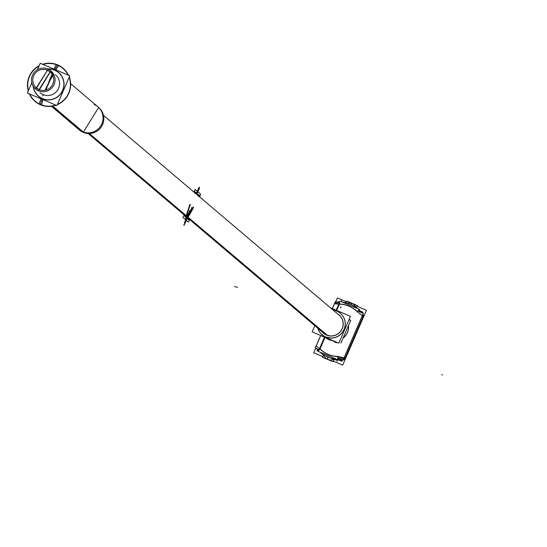 <?xml version="1.0" encoding="UTF-8"?>
<svg xmlns="http://www.w3.org/2000/svg" width="547" height="547" viewBox="0 0 547 547"><rect width="100%" height="100%" fill="white"/><g stroke="black" fill="none" stroke-linecap="round" stroke-linejoin="round"><path stroke-width="0.82" d="M48.054 70.515A10.557 10.434 -49.7 0 0 36.437 87.971A10.557 10.434 -49.7 0 0 39.685 89.838M38.481 89.325A10.557 10.434 -49.7 0 0 50.092 71.862L39.213 89.715L36.437 87.978L39.076 89.605L50.098 71.862A10.557 10.434 -49.7 0 0 46.844 69.995M36.505 88.033L47.459 70.242L36.437 87.978M50.098 71.862L47.459 70.242L50.16 71.924M349.02 319.619L350.743 320.351L340.952 342.976M48.642 69.346A11.863 11.726 -49.7 0 0 35.596 88.97A11.863 11.726 -49.7 0 0 39.247 91.062M89.318 133.509L327.503 335.42M334.313 341.191L336.302 342.88M37.887 90.487A11.863 11.726 -49.7 0 0 50.939 70.864L38.693 90.911L35.726 89.086L38.563 90.802L50.939 70.871A11.863 11.726 -49.7 0 0 47.288 68.772M35.658 89.024L48.109 69.154L35.596 88.97M88.648 133.516L326.279 334.955M333.458 341.041L334.949 342.306M50.939 70.871L48.109 69.154L51.008 70.925M340.938 343.003L350.757 320.33L349.027 319.592M319.721 329.827L318.463 329.287L318.634 328.897M328.542 339.372A2.967 0.438 116.7 0 0 328.569 339.393L326.983 338.456A13.825 13.661 -49.7 0 0 332.234 340.61A13.825 13.661 130.3 0 1 329.335 339.749A13.825 13.661 -49.7 0 0 332.234 340.61A13.825 13.661 130.3 0 1 329.335 339.749L328.48 339.099M343.14 337.916A13.825 13.661 -49.7 0 0 348.487 325.561A13.825 13.661 130.3 0 1 343.14 337.916A13.825 13.661 -49.7 0 0 348.487 325.561A13.825 13.661 130.3 0 1 343.14 337.916M337.608 311.462A14.099 13.928 -49.7 0 0 333.157 310.101M317.814 328.207A14.099 13.928 -49.7 0 0 326.443 337.26M328.446 338.771L330.21 340.111A13.819 13.661 -49.7 0 1 326.969 338.449M324.015 336.132L320.918 333.608M334.005 341.137L326.853 338.094M327.79 338.805L328.631 339.441A13.819 13.661 -49.7 0 0 332.453 340.692M324.836 336.569A14.099 13.928 -49.7 0 0 340.925 313.787A14.099 13.928 -49.7 0 0 335.995 310.778M343.072 338.08A13.819 13.661 -49.7 0 0 348.535 325.451M325.704 336.993A14.092 13.928 -49.7 0 0 344.125 329.526A14.092 13.928 -49.7 0 0 336.884 311.161A14.092 13.928 130.3 0 1 344.125 329.526A14.092 13.928 130.3 0 1 317.889 328.268A14.092 13.928 -49.7 0 0 344.125 329.526A14.092 13.928 -49.7 0 0 333.239 310.17A14.092 13.928 130.3 0 1 344.125 329.526A14.092 13.928 130.3 0 1 317.889 328.268A14.092 13.928 -49.7 0 0 325.704 336.993A14.092 13.928 130.3 0 0 344.125 329.526A14.092 13.928 130.3 0 0 336.884 311.161A14.092 13.928 -49.7 0 0 333.239 310.17A14.092 13.928 130.3 0 1 336.884 311.161M325.725 337.014C332.904 338.422 333.465 338.614 327.407 337.574M314.812 325.663L312.139 331.844L338.819 343.181L350.449 316.31L330.463 307.817M326.525 335.092A12.013 11.87 -49.7 0 0 341.868 329.485A12.013 11.87 -49.7 0 0 337.547 313.821A12.013 11.87 -49.7 0 1 341.868 329.485A12.013 11.87 -49.7 0 1 322.204 331.926A12.013 11.87 -49.7 0 0 326.525 335.092A12.013 11.87 -49.7 0 1 322.204 331.926A12.013 11.87 -49.7 0 0 341.868 329.485A12.013 11.87 -49.7 0 0 337.547 313.821A12.013 11.87 -49.7 0 1 341.868 329.485A12.013 11.87 -49.7 0 1 326.525 335.092A12.013 11.87 -49.7 0 0 339.058 314.915M325.78 334.716A12.013 11.87 -49.7 0 0 338.99 314.853A12.013 11.87 -49.7 0 0 337.478 313.766M330.655 336.022L326.497 335.065L322.935 332.713M322.128 331.865A12.013 11.87 -49.7 0 0 327.154 335.304M328.597 339.147L320.891 335.564M43.739 94.877A11.863 11.726 130.3 0 1 40.088 92.778M49.921 72.095A11.863 11.726 130.3 0 1 52.943 73.066A11.863 11.726 130.3 0 0 51.78 72.587M55.432 74.679A11.863 11.726 130.3 0 1 42.386 94.296M37.422 69.736L40.225 63.254L69.777 75.807L56.902 105.564L27.35 93.011L31.794 82.747M33.135 86.07A15.603 15.419 -49.7 0 0 42.372 98.713A15.603 15.419 -49.7 0 1 33.135 86.07A15.603 15.419 -49.7 0 0 42.372 98.713A6.133 0.896 113 0 0 40.553 104.525A6.133 0.896 -67 0 1 42.372 98.713A15.603 15.419 -49.7 0 1 33.135 86.07A15.603 15.419 -49.7 0 0 62.768 90.446A15.603 15.419 -49.7 0 0 47.678 68.922A15.603 15.419 -49.7 0 1 54.755 70.105A6.133 0.896 -67 0 1 57.592 65.155A6.133 0.896 113 0 0 54.755 70.105A15.603 15.419 -49.7 0 0 47.678 68.922A15.603 15.419 -49.7 0 1 54.755 70.105A6.133 0.896 -67 0 1 57.592 65.155A21.477 21.224 130.3 0 1 68.184 75.13A21.477 21.224 130.3 0 0 57.592 65.155A21.477 21.224 130.3 0 1 68.184 75.13A21.477 21.224 130.3 0 0 57.592 65.155A6.133 0.896 113 0 0 54.755 70.105A15.603 15.419 -49.7 0 0 47.678 68.922M41.798 105.065A6.133 0.875 -70.6 0 1 43.329 98.918A15.446 15.268 130.3 0 1 33.326 86.378M58.837 65.688A6.133 0.909 116.7 0 0 55.562 70.652A15.446 15.268 130.3 0 0 48.013 69.059M55.719 105.065A21.477 21.224 130.3 0 1 40.553 104.525A21.477 21.224 130.3 0 0 55.719 105.065A21.477 21.224 130.3 0 1 40.553 104.525A6.133 0.896 113 0 1 42.372 98.713A15.603 15.419 -49.7 0 0 62.768 90.446A15.603 15.419 -49.7 0 0 54.755 70.105A15.603 15.419 -49.7 0 1 62.768 90.446A15.603 15.419 -49.7 0 1 42.372 98.713A6.133 0.896 113 0 0 40.553 104.525A21.477 21.224 130.3 0 0 55.719 105.065A21.477 21.224 130.3 0 1 29.702 94.009A21.477 21.224 130.3 0 0 40.553 104.525A21.477 21.224 130.3 0 1 29.702 94.009A21.477 21.224 130.3 0 0 40.553 104.525A6.133 0.896 -67 0 1 42.372 98.713A15.603 15.419 -49.7 0 0 62.768 90.446A15.603 15.419 -49.7 0 0 54.755 70.105A6.133 0.896 -67 0 1 57.592 65.155A21.477 21.224 130.3 0 1 68.184 75.13M28.437 90.494A21.477 21.224 130.3 0 1 38.981 66.132A21.477 21.224 130.3 0 0 28.437 90.494A21.477 21.224 130.3 0 1 38.981 66.132A21.477 21.224 130.3 0 0 28.437 90.494A21.477 21.224 130.3 0 1 38.981 66.132M42.994 64.43A21.477 21.224 130.3 0 1 57.592 65.155A21.477 21.224 130.3 0 0 42.994 64.43A21.477 21.224 130.3 0 1 57.592 65.155A21.477 21.224 130.3 0 0 42.994 64.43A21.477 21.224 130.3 0 1 57.592 65.155M56.348 64.669A6.133 0.875 109.4 0 0 53.797 69.9A15.446 15.268 130.3 0 1 62.625 90.385A15.446 15.268 130.3 0 1 41.565 98.166A6.133 0.909 -63.3 0 0 39.343 103.964M69.12 77.325A21.477 21.224 130.3 0 1 57.401 104.415A21.477 21.224 130.3 0 0 69.12 77.325A21.477 21.224 130.3 0 1 57.401 104.415A21.477 21.224 130.3 0 0 69.12 77.325A21.477 21.224 130.3 0 1 57.401 104.415M56.409 64.409A21.723 21.47 130.3 0 1 68.519 75.274M69.257 77.011A21.723 21.47 130.3 0 1 57.271 104.709M56.026 105.195A21.723 21.47 130.3 0 1 39.199 104.169M29.34 93.852A21.723 21.47 130.3 0 0 41.688 105.222A19.48 2.783 -70.6 0 1 41.798 105.01M28.266 90.891A21.723 21.47 130.3 0 1 39.158 65.715M42.598 64.266A21.723 21.47 130.3 0 1 58.891 65.469M51.965 106.2L82.358 131.971A14.831 14.66 130.3 0 0 98.672 107.444L83.192 132.353L79.486 130.07A14.831 14.66 130.3 0 0 84.053 132.689L52.676 106.084M76.389 126.911L78.741 129.434A14.831 14.66 -49.7 0 0 101.838 123.854A14.831 14.66 -49.7 0 0 94.214 104.518A14.831 14.66 130.3 0 1 101.838 123.854A14.831 14.66 130.3 0 1 82.447 131.718A14.831 14.66 -49.7 0 0 97.92 106.809M45.633 90.125A20.636 3.015 -67 0 1 48.109 84.019A20.636 3.015 -67 0 1 52.512 74.85A20.636 3.015 113 0 0 48.109 84.019A20.636 3.015 -67 0 1 52.512 74.85A20.636 3.015 113 0 0 48.109 84.019A20.636 3.015 113 0 0 45.633 90.125A20.636 3.015 -67 0 1 48.109 84.019L45.633 90.125L52.512 74.85L48.109 84.019A20.636 3.063 -63.3 0 1 52.847 75.52M52.888 75.445A20.636 3.063 -63.3 0 1 53.661 74.228M45.141 90.234A20.636 3.063 116.7 0 1 48.109 84.019A20.636 2.947 109.4 0 0 46.098 90.002M53.244 73.524L52.861 74.207L53.244 73.524A20.636 3.015 113 0 0 52.546 74.789A20.636 3.015 -67 0 1 53.244 73.524A20.636 3.015 113 0 0 52.546 74.789A20.636 3.015 -67 0 1 53.244 73.524A20.636 3.015 -67 0 0 52.546 74.789M43.165 94.959A20.636 3.063 116.7 0 0 42.803 95.923M52.512 74.85A20.636 3.015 -67 0 0 48.109 84.019A20.636 2.947 -70.6 0 1 52.122 74.18M52.143 74.125A20.636 2.947 -70.6 0 1 52.567 73.25M342.627 359.755L341.95 361.314L338.087 359.673M318.313 351.277L317.007 350.716L317.465 349.656M363.146 312.323L359.967 310.976M338.668 301.923L338.203 301.725M357.061 306.293L366.428 310.272L342.709 365.088L333.335 361.109M322.771 356.617L313.718 352.774L315.687 348.227M346.497 301.8L337.444 297.958L335.837 301.664M320.911 352.945A28.745 28.41 -49.7 0 0 323.482 354.989A28.745 28.41 130.3 0 1 320.911 352.945A28.745 28.41 -49.7 0 0 323.482 354.989A28.745 28.41 130.3 0 1 320.911 352.945M334.012 359.543A28.745 28.41 -49.7 0 0 342.976 359.94A28.745 28.41 130.3 0 1 334.012 359.543A28.745 28.41 -49.7 0 0 342.976 359.94A28.745 28.41 130.3 0 1 334.012 359.543M343.495 359.823A2.373 2.345 -49.7 0 0 344.398 359.249A2.373 2.345 130.3 0 1 343.495 359.823A2.373 2.345 -49.7 0 0 344.398 359.249A2.373 2.345 130.3 0 1 343.495 359.823M344.063 357.813L338.012 356.535L344.063 357.813L344.897 358.517L363.133 316.371L357.382 311.763A26.372 26.065 -49.7 0 0 339.236 304.05L334.429 303.824L339.236 304.05A26.372 26.065 -49.7 0 1 357.382 311.763A26.372 26.065 -49.7 0 0 339.236 304.05A26.372 26.065 -49.7 0 1 357.382 311.763L362.299 315.667L344.063 357.813L344.897 358.517L363.133 316.371L362.299 315.667L344.063 357.813L344.897 358.517L363.133 316.371L362.299 315.667L344.063 357.813L338.012 356.535A26.372 26.065 -49.7 0 1 319.858 348.822A26.372 26.065 -49.7 0 0 338.012 356.535L344.063 357.813L344.897 358.517L363.133 316.371L362.299 315.667L344.063 357.813L338.012 356.535A26.372 26.065 -49.7 0 1 319.858 348.822L316.193 345.971L319.858 348.822A26.372 26.065 -49.7 0 0 338.012 356.535A26.372 26.065 -49.7 0 1 319.858 348.822L316.193 345.971L319.858 348.822L324.768 337.478L319.475 349.718M363.324 315.387A2.373 2.345 -49.7 0 0 363.078 314.375A2.373 2.345 130.3 0 1 363.324 315.387A2.373 2.345 -49.7 0 0 363.078 314.375A2.373 2.345 130.3 0 1 363.324 315.387M361.752 312.652A28.745 28.41 -49.7 0 0 359.454 310.293A28.745 28.41 130.3 0 1 361.752 312.652A28.745 28.41 -49.7 0 0 359.454 310.293A28.745 28.41 130.3 0 1 361.752 312.652M318.518 350.791L318.251 351.413L319.947 352.138M336.132 359.01A28.745 28.41 130.3 0 1 319.933 352.124A28.745 28.41 130.3 0 0 336.186 359.03A28.745 28.41 130.3 0 1 319.933 352.124A28.745 28.41 -49.7 0 0 336.186 359.03L338.025 359.817L338.32 359.14M339.673 301.917L339.967 301.37M358.839 309.39L359.687 309.752L359.413 310.395M337.178 359.454L318.299 351.434L324.412 337.314M358.941 309.151L340.07 301.13L336.132 310.224M357.382 311.763L362.299 315.667L357.382 311.763A26.372 26.065 -49.7 0 0 339.236 304.05L339.625 303.154M338.689 359.14L338.449 357.779M316.481 348.507A28.745 28.41 130.3 0 0 318.559 350.839A28.745 28.41 130.3 0 1 318.484 350.757A28.745 28.41 -49.7 0 0 318.559 350.832L318.142 350.401A2.373 0.362 -43.6 0 1 318.737 349.403M338.422 356.418A26.256 25.948 130.3 0 1 319.66 348.453M338.019 357.594L338.217 359.106M338.231 359.126A28.745 28.41 130.3 0 1 337.328 359.106A28.745 28.41 -49.7 0 0 338.231 359.126L341.458 359.147L338.231 359.126A28.745 28.41 130.3 0 1 337.328 359.106A28.745 28.41 130.3 0 0 338.231 359.126L341.458 359.147L338.231 359.126M318.559 350.832A28.745 28.41 130.3 0 1 318.484 350.757A28.745 28.41 130.3 0 0 318.559 350.832L318.443 350.716A2.373 0.362 -44.5 0 1 319.147 349.574A2.373 0.362 -44.5 0 0 318.45 350.723A2.373 0.362 -44.5 0 1 319.147 349.574A2.373 0.362 -44.5 0 0 318.45 350.723A2.373 0.362 -44.5 0 1 319.147 349.574M341.137 358.989A28.745 28.41 130.3 0 1 337.335 359.085M333.827 359.413L323.674 355.099A7.849 7.761 -49.7 0 0 333.827 359.413A7.849 7.761 130.3 0 1 323.674 355.099L333.827 359.413L323.674 355.099A7.849 7.761 -49.7 0 0 333.827 359.413L323.674 355.099A7.849 7.761 -49.7 0 0 333.827 359.413A7.849 7.761 130.3 0 1 323.674 355.099L333.827 359.413M336.788 302.006A28.745 28.41 130.3 0 1 339.735 301.91A28.745 28.41 -49.7 0 0 339.578 301.923A28.745 28.41 130.3 0 1 339.728 301.923A28.745 28.41 130.3 0 0 339.578 301.923A28.745 28.41 130.3 0 1 339.728 301.923L339.099 301.91L338.88 302.84M342.272 302.067A28.745 28.41 130.3 0 1 357.328 308.467A28.745 28.41 -49.7 0 0 342.326 302.088A28.745 28.41 130.3 0 1 357.328 308.46A28.745 28.41 130.3 0 0 342.326 302.088A28.745 28.41 130.3 0 1 357.328 308.46L342.299 302.081L357.328 308.46M358.709 309.698A28.745 28.41 130.3 0 1 359.352 310.327L361.239 312.412L359.352 310.327A28.745 28.41 130.3 0 0 358.709 309.698A28.745 28.41 130.3 0 1 359.352 310.327L361.239 312.412L359.352 310.327A28.745 28.41 -49.7 0 0 358.709 309.698A28.745 28.41 130.3 0 1 361.17 312.378M362.271 315.79L363.099 316.487M344.548 359.372L343.68 358.641L362.647 314.812L363.509 315.544M344.952 358.422L344.125 357.724M338.19 359.133L337.93 357.711M337.472 357.362L343.126 360.035L363.276 313.479L357.622 310.805M337.636 357.403L338.087 356.357L343.557 358.982L343.133 359.967M359.297 310.279L358.182 310.915M359.338 310.32A2.373 0.362 135.5 0 0 358.176 311.038A2.373 0.362 135.5 0 1 359.338 310.32A2.373 0.362 135.5 0 0 358.176 311.038A2.373 0.362 135.5 0 1 359.338 310.32A2.373 0.362 135.5 0 0 358.176 311.038M359.646 310.641A2.373 0.362 136.4 0 0 358.606 311.222M338.825 304.159A26.256 25.948 130.3 0 1 357.581 312.132M339.297 302.908L339.728 301.917M339.605 301.91L339.413 302.641M334.99 302.594L334.723 303.209M334.224 304.371L332.378 308.631M320.747 335.502L316.474 345.389M315.975 346.538L315.257 348.193L319.626 349.779L324.925 337.547M335.407 301.636L339.776 303.223L336.651 310.45M339.612 303.175L339.161 304.221L334.935 302.655M318.491 350.764L318.935 349.964M346.087 302.744L346.812 301.069L357.376 305.561L356.364 307.899M347.147 303.031A7.849 7.761 130.3 0 1 356.124 307.51A7.849 7.761 130.3 0 0 347.147 303.031A7.849 7.761 130.3 0 1 356.124 307.51A7.849 7.761 130.3 0 0 347.147 303.031M323.516 354.907L322.498 357.253L333.061 361.738L334.073 359.4M326.874 335.202L88.949 133.516M330.258 339.543L328.159 339.01M340.993 306.71L340.521 307.797M195.942 193.788L197.494 195.101L195.942 193.788M193.44 207.217C185.132 222.957 184.038 222.027 190.151 204.434C184.038 222.027 185.132 222.957 193.44 207.217M52.286 106.152L82.447 131.718A14.831 14.66 130.3 0 0 101.838 123.854A14.831 14.66 130.3 0 0 94.214 104.518A14.831 14.66 130.3 0 1 101.838 123.854A14.831 14.66 130.3 0 1 82.447 131.718M195.621 193.508L197.823 195.382L195.621 193.508M193.611 207.368C184.414 224.796 183.204 223.764 189.973 204.284C183.204 223.764 184.414 224.796 193.611 207.368M40.553 104.58A6.133 0.896 -67 0 1 42.434 98.569A6.133 0.896 -67 0 0 40.553 104.58M42.372 98.713A15.603 15.419 -49.7 0 0 62.768 90.446A15.603 15.419 -49.7 0 0 54.755 70.105M40.553 104.525A21.477 21.224 130.3 0 1 29.702 94.009M196.325 194.11L197.118 194.78L196.325 194.11M193.296 207.101C185.707 221.48 184.708 220.626 190.294 204.551C184.708 220.626 185.707 221.48 193.296 207.101M189.556 219.648L189.18 220.12L183.956 215.689L184.086 215.005L183.956 215.689L189.18 220.12L189.556 219.648M193.973 192.12L194.404 191.532L195.354 192.339L195.019 193.542L195.354 192.339L194.404 191.532L193.973 192.12M198.076 196.134L198.684 195.163L199.634 195.963L199.464 196.77L199.634 195.963L198.684 195.163L198.076 196.134M190.089 210.561L184.585 223.272L190.089 210.561M187.587 218.766L187.922 217.556L187.587 218.766L188.236 219.313L187.587 218.766M186.165 216.072L185.556 217.043L184.9 216.489L185.515 215.518L184.9 216.489L185.556 217.043L186.165 216.072M188.571 218.109L188.236 219.313L188.571 218.109M189.836 210.349L184.339 223.06L189.836 210.349M183.04 217.59L183.279 216.277L183.04 217.59L188.4 222.13L183.04 217.59M193.7 191.881L195.19 189.522L200.544 194.062L199.744 197.009L200.544 194.062L195.19 189.522L193.7 191.881M189.125 221.227L188.4 222.13L189.125 221.227M194.26 191.498L193.946 192.093L194.26 191.498M183.867 215.525L189.146 220.386L183.867 215.525M199.498 196.797L199.785 195.799L194.445 191.265L199.785 195.799L199.498 196.797M338.395 359.14L338.162 357.656M336.186 359.03A28.745 28.41 130.3 0 1 319.933 352.124L320.303 352.439L319.933 352.124M344.897 358.517L363.133 316.371M336.829 361.225L337.301 360.138M339.29 301.91L339.051 302.915M339.236 304.05L334.429 303.824L339.236 304.05L336.494 310.381M341.649 300.433L341.184 301.52M324.768 337.478L319.858 348.822M350.463 304.228L352.083 303.4M327.831 359.441L327.591 356.924M188.736 214.561L186.787 217.405M237.501 287.469L234.588 286.409L237.501 287.469M195.416 193.583L195.929 192.824L198.226 194.773L197.939 195.484L198.226 194.773L197.939 195.484L198.226 194.773L197.939 195.484L198.226 194.773L195.929 192.824L198.226 194.773L195.929 192.824L198.226 194.773L195.929 192.824L195.416 193.583M187.771 218.923L185.481 216.974L185.72 215.99L185.481 216.974L187.771 218.923M196.127 193.939L199.005 187.279L196.127 193.939L199.005 187.279L199.6 187.785L196.722 194.445L199.6 187.785L196.722 194.445L196.195 194M199.005 187.279L199.6 187.785L199.005 187.279M192.011 207.21L184.202 225.255L192.011 207.21L184.202 225.255L183.607 224.749M442.509 375.051L441.887 374.524L442.509 375.051M327.031 338.976L327.325 338.292L327.031 338.976M88.115 133.495L325.041 334.333M103.465 115.39L340.384 316.228M326.005 337.738L326.559 338.155M79.493 130.07L51.425 106.275M98.672 107.444L70.604 83.65M321.376 353.355L320.289 352.432M337.007 302.088L339.085 301.91L337.007 302.088M335.345 301.561L332.303 308.597M320.672 335.468L315.195 348.124M335.325 301.616L334.894 302.6M318.135 350.395L316.569 348.542L318.135 350.395"/></g></svg>
